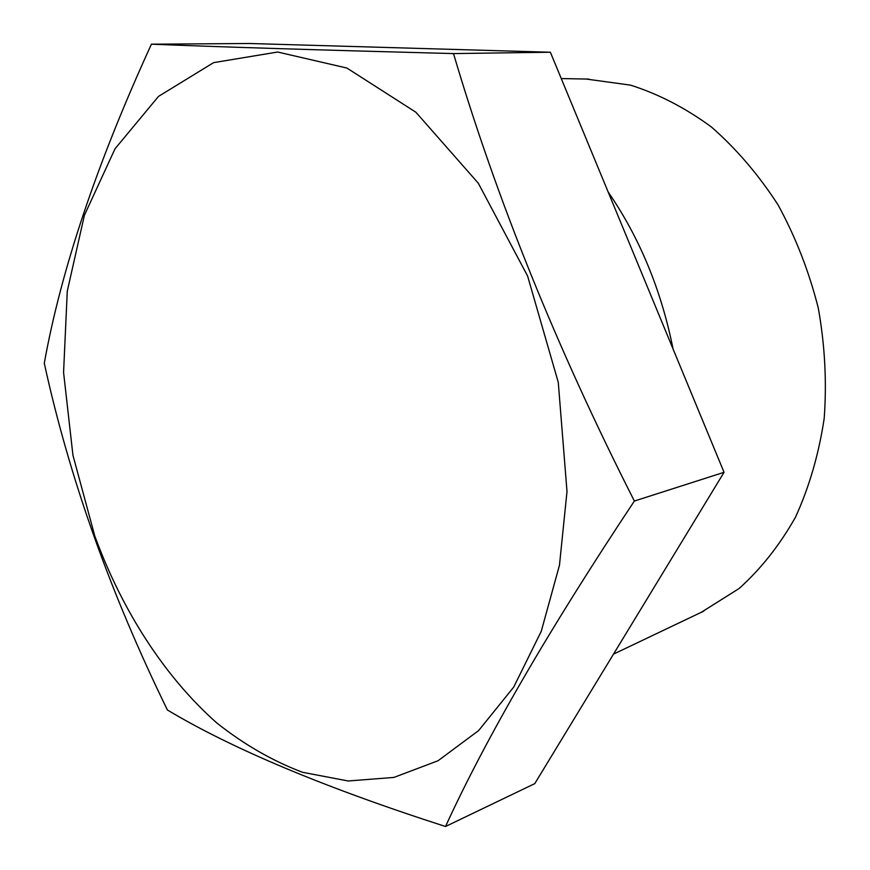 <?xml version="1.0" encoding="UTF-8"?>
<svg xmlns="http://www.w3.org/2000/svg" width="870" height="870" viewBox="0 0 870 870"><rect width="100%" height="100%" fill="white"/><g stroke="black" fill="none" stroke-linecap="round" stroke-linejoin="round"><path stroke-width="1.3" d="M44.283 363.214C69.187 477.347 110.229 592.938 167.41 709.985C232.094 748.787 324.793 787.633 445.516 826.5C485.906 738.228 548.85 629.75 634.371 501.044C556.756 348.043 496.465 198.893 453.498 53.581L550.373 52.233L249.603 43.5L151.413 44.185C96.809 163.517 61.096 269.863 44.283 363.214M445.516 826.5L534.756 783.642L724.047 472.312L550.373 52.233M634.371 501.044L724.047 472.312M701.318 612.284L739.098 588.511C760.869 568.98 779.672 545.185 795.528 517.117C809.285 486.928 818.833 454.042 824.184 418.47C826.881 381.963 824.912 345.129 818.268 307.98C808.991 271.397 795.593 237.031 778.063 204.896C758.51 174.696 736.248 148.683 711.258 126.857C685.234 107.826 658.285 93.916 630.402 85.108L586.173 79.04M673.065 348.99C661.298 290.101 639.646 237.749 608.13 191.944M453.498 53.581C320.954 50.09 220.251 46.958 151.413 44.185M94.765 535.931C122.072 610.403 164.289 676.49 216.902 723.046C244.035 744.513 272.56 760.935 302.51 772.288L348.174 780.977L393.925 777.421L438.045 760.75L478.641 730.561L513.713 687.082L541.249 631.326L559.475 565.206L567.001 491.506L558.268 382.311L527.601 276.029L478.304 183.222L415.882 112.23L346.891 68.045L277.682 52.026L213.596 62.64L158.525 96.385L115.014 148.803L84.412 215.238L67.273 291.167L63.575 372.447L72.939 455.238L94.765 535.931M588.946 79.094L561.259 78.561M703.83 611.088L613.502 654.131"/></g></svg>
